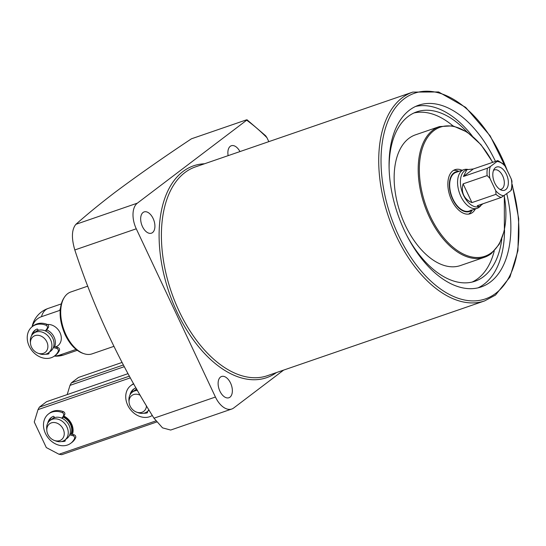 <?xml version="1.0" encoding="UTF-8"?>
<svg xmlns="http://www.w3.org/2000/svg" width="546" height="546" viewBox="0 0 546 546"><rect width="100%" height="100%" fill="white"/><g stroke="black" fill="none" stroke-linecap="round" stroke-linejoin="round"><path stroke-width="0.82" d="M467.881 169.41L466.939 169.315A20.448 11.759 71 0 0 463.875 169.649L455.965 172.372A20.448 11.759 71 0 0 454.013 173.416A20.448 11.759 71 0 0 452.17 197.318A20.448 11.759 71 0 0 469.273 211.036A20.448 11.759 71 0 0 471.225 209.992M458.442 171.519A20.946 12.046 71 0 0 453.801 172.973A20.946 12.046 71 0 0 452.695 199.235A20.946 12.046 71 0 0 471.437 210.442A20.946 12.046 71 0 0 471.751 210.183M468.564 214.121A23.307 13.404 71 0 0 469.267 213.643A23.307 13.404 71 0 0 471.532 211.165L472.304 209.998M458.995 171.328L457.664 170.878A23.307 13.404 71 0 0 453.508 170.379M462.053 170.277A23.307 13.404 71 0 0 455.03 169.663A23.307 13.404 71 0 0 452.811 170.857A23.307 13.404 71 0 0 450.709 198.102A23.307 13.404 71 0 0 470.208 213.745A23.307 13.404 71 0 0 472.433 212.551A23.307 13.404 71 0 0 475.361 208.947M452.9 125.839A89.558 51.501 71 0 0 413.923 112.988M389.114 168.502A89.558 51.501 -109 0 1 408.176 116.455A89.558 51.501 -109 0 1 416.714 111.869A89.558 51.501 -109 0 1 466.987 131.941M472.126 282.064A89.558 51.501 71 0 0 477.866 278.603A89.558 51.501 71 0 0 494.239 250.983M501.815 238.936A89.558 51.501 -109 0 1 483.558 276.645A89.558 51.501 -109 0 1 475.02 281.231A89.558 51.501 -109 0 1 407.063 235.954M504.327 195.645L504.374 230.61L499.297 244.178L491.223 253.651L484.486 257.268A69.11 39.749 71 0 1 426.672 210.899A69.11 39.749 71 0 1 432.903 130.112A69.11 39.749 71 0 1 439.489 126.576L415.451 134.848A69.11 39.749 71 0 0 408.858 138.391A69.11 39.749 71 0 0 402.627 219.178A69.11 39.749 71 0 0 460.442 265.547L484.486 257.268A69.11 39.749 71 0 0 491.072 253.733M239.947 151.583A11.248 6.47 71 0 0 231.333 145.741A11.248 6.47 71 0 0 228.139 155.651M153.119 218.496A11.248 6.47 71 0 0 144.13 211.909A11.248 6.47 71 0 0 142.458 226.583A11.248 6.47 71 0 0 151.454 233.176A11.248 6.47 71 0 0 153.119 218.496M230.562 383.074A11.248 6.47 71 0 0 221.574 376.487A11.248 6.47 71 0 0 219.908 391.161A11.248 6.47 71 0 0 228.897 397.754A11.248 6.47 71 0 0 230.562 383.074M191.455 138.793C163.179 157.562 137.667 175.437 114.926 192.404C100.246 203.624 87.237 214.264 75.894 224.317C71.676 229.456 71.314 238.001 74.809 249.959C93.96 308.524 120.345 364.605 153.979 418.195L162.537 427.866L170.68 430.05L231.784 409.015A20.448 11.759 -109 0 1 215.438 397.038L136.268 228.801A20.448 11.759 -109 0 1 137.353 203.16L246.69 120.202L246.43 119.874L191.455 138.793M495.434 161.35A96.103 55.269 71 0 0 418.686 105.194A96.103 55.269 71 0 0 409.52 110.115A96.103 55.269 71 0 0 400.853 222.447A96.103 55.269 71 0 0 481.251 286.93A96.103 55.269 71 0 0 490.41 282.009A96.103 55.269 71 0 0 506.784 193.782M478.03 287.851A96.103 55.269 71 0 0 484.084 284.186A96.103 55.269 71 0 0 504.545 229.811M472.201 135.865A96.103 55.269 71 0 0 415.581 106.45M247.017 119.779L265.677 135.797L266.96 137.694A178.303 102.539 -109 0 0 246.69 120.202L246.43 119.874M283.654 370.092L233.729 407.971A20.448 11.759 -109 0 1 231.784 409.015M266.96 137.694L268.823 141.646M493.468 170.489A10.224 5.876 -109 0 1 493.536 170.434A10.224 5.876 -109 0 1 494.512 169.915A10.224 5.876 -109 0 1 502.689 175.908A10.224 5.876 -109 0 1 502.143 188.725A10.224 5.876 -109 0 1 501.167 189.25A10.224 5.876 -109 0 1 499.993 189.435M506.395 174.229A12.271 7.057 -109 0 1 507.855 186.302A12.271 7.057 -109 0 1 501.521 190.172A12.271 7.057 -109 0 1 494.765 183.046A12.271 7.057 -109 0 1 494.226 168.967A12.271 7.057 -109 0 1 506.395 174.229M466.584 169.799A19.424 11.173 71 0 0 466.38 169.867A19.424 11.173 71 0 0 463.499 195.222A19.424 11.173 71 0 0 479.026 206.6L477.19 205.746L501.235 197.468L510.776 190.752A17.786 10.231 71 0 0 511.274 179.006L505.391 166.503A17.786 10.231 71 0 0 497.01 161.493L490.383 166.523A17.786 10.231 71 0 0 489.885 178.269L495.775 190.772A17.786 10.231 71 0 0 504.149 195.782M463.875 169.649A20.448 11.759 71 0 0 460.838 196.335A20.448 11.759 71 0 0 477.184 208.319A20.448 11.759 71 0 0 479.804 206.695L480.821 205.726M55.672 346.881A12.271 9.862 -127.2 0 0 57.924 345.679A12.271 9.862 -127.2 0 0 59.869 332.364A12.271 9.862 -127.2 0 0 47.42 324.495M113.861 346.369L92.083 353.863A32.719 18.817 -109 0 1 83.948 353.685A32.719 18.817 -109 0 1 65.929 334.691A32.719 18.817 -109 0 1 64.483 297.14A32.719 18.817 -109 0 1 70.782 291.994L87.79 286.138M76.092 349.42L59.548 355.118A21.478 17.267 52.8 0 1 54.539 355.951M463.11 183.859L471.928 202.6C468.065 201.003 465.322 198.519 463.697 195.147C462.134 191.748 461.936 187.988 463.11 183.859L487.155 175.587L489.885 178.269M463.424 176.488L466.837 169.71L473.355 168.953L463.424 176.488L487.469 168.209L490.383 166.523M473.355 168.953L497.815 160.599L504.006 164.401L505.391 166.503M482.998 203.747L479.484 206.443M471.928 202.6L495.973 194.321L495.775 190.772M497.392 160.674L497.01 161.493M511.629 189.94L511.95 181.06L511.274 179.006M511.165 189.933L510.776 190.752M32.289 326.631A21.478 17.267 52.8 0 1 41.469 316.694L59.712 310.415A24.536 14.114 -109 0 1 60.367 308.504M59.712 310.415L60.265 309.473M54.648 346.71A12.271 9.862 -127.2 0 0 54.088 337.121A12.271 9.862 -127.2 0 0 46.724 329.88M38.131 329.996A12.271 9.862 -127.2 0 0 37.183 330.617A12.271 9.862 -127.2 0 0 36.534 331.169M37.967 353.201L39.619 353.801A12.271 9.862 -127.2 0 0 48.526 352.812L50.655 351.194A12.271 9.862 -127.2 0 0 52.73 338.151A12.271 9.862 -127.2 0 0 35.824 331.647L33.695 333.265A12.271 9.862 -127.2 0 0 30.344 341.578L30.474 343.325A9.91 7.965 -127.2 0 0 31.511 347.147A9.91 7.965 -127.2 0 0 37.967 353.201A9.91 7.965 -127.2 0 0 46.342 351.228A9.91 7.965 -127.2 0 0 46.833 341.871A9.91 7.965 -127.2 0 0 36.678 335.292A9.91 7.965 -127.2 0 0 30.474 343.325M48.526 352.812A12.271 9.862 -127.2 0 0 50.601 339.769A12.271 9.862 -127.2 0 0 33.695 333.265M63.186 429.101A9.91 7.965 -127.2 0 0 53.03 422.522A9.91 7.965 -127.2 0 0 46.826 430.555A9.91 7.965 -127.2 0 0 47.857 434.377A9.91 7.965 -127.2 0 0 54.313 440.431A9.91 7.965 -127.2 0 0 62.694 438.465A9.91 7.965 -127.2 0 0 63.186 429.101M54.313 440.431L55.965 441.032A12.271 9.862 -127.2 0 0 64.872 440.042A12.271 9.862 -127.2 0 0 66.946 426.999A12.271 9.862 -127.2 0 0 50.041 420.495A12.271 9.862 -127.2 0 0 46.69 428.808L46.826 430.555M64.872 440.042L67.008 438.424A12.271 9.862 -127.2 0 0 69.083 425.382A12.271 9.862 -127.2 0 0 52.177 418.878L50.041 420.495M70.96 434.036A12.271 9.862 -127.2 0 0 70.434 424.358A12.271 9.862 -127.2 0 0 63.036 417.089M54.375 417.287A12.271 9.862 -127.2 0 0 53.528 417.847A12.271 9.862 -127.2 0 0 52.88 418.4M140.302 395.331A9.91 7.965 -127.2 0 0 129.074 402.245A9.91 7.965 -127.2 0 0 130.105 406.06A9.91 7.965 -127.2 0 0 136.561 412.121A9.91 7.965 -127.2 0 0 146.478 405.801M137.51 390.506A12.271 9.862 -127.2 0 0 132.289 392.178A12.271 9.862 -127.2 0 0 128.938 400.491L129.074 402.245M136.828 389.312A12.271 9.862 -127.2 0 0 134.418 390.561L132.289 392.178M136.623 388.977A12.271 9.862 -127.2 0 0 135.777 389.537A12.271 9.862 -127.2 0 0 135.128 390.083M136.561 412.121L138.213 412.721A12.271 9.862 -127.2 0 0 147.12 411.725A12.271 9.862 -127.2 0 0 148.908 409.841M124.283 366.68L69.99 385.374L67.185 394.594M69.99 385.374L71.342 382.882L78.508 377.443L122.051 362.455M71.342 382.882L123.376 364.974M63.766 416.011A13.903 11.179 52.8 0 1 72.42 434.391M71.349 434.131A12.271 9.862 -127.2 0 0 63.459 416.475M147.509 412.189A13.903 11.179 52.8 0 1 146.178 412.339A13.903 11.179 -127.2 0 0 147.509 412.189M131.443 392.922A13.903 11.179 52.8 0 1 134.132 388.772A13.903 11.179 -127.2 0 0 131.443 392.922M65.261 440.506A13.903 11.179 52.8 0 1 63.937 440.656A13.903 11.179 -127.2 0 0 65.261 440.506M49.195 421.239A13.903 11.179 52.8 0 1 51.884 417.083A13.903 11.179 -127.2 0 0 49.195 421.239M130.357 377.846L38.015 409.63L34.262 421.976L46.314 447.577L59.009 454.252L155.801 420.932M156.627 422.024L61.739 454.688L59.009 454.252M38.015 409.63L39.367 407.145L46.54 401.706L128.044 373.648M39.367 407.145L129.416 376.146M54.347 417.233A12.271 9.862 -127.2 0 0 54.211 417.335L53.528 417.847M136.596 388.916A12.271 9.862 -127.2 0 0 136.459 389.018L135.777 389.537M47.714 423.293A13.903 11.179 -127.2 0 1 51.283 417.499A13.903 11.179 -127.2 0 1 53.174 416.4A0.819 0.655 52.8 0 1 54.191 416.898L54.539 417.642M70.038 433.804L74.058 434.793A2.047 1.645 52.8 0 1 75.655 437.769L74.495 438.656A18.4 14.79 52.8 0 1 70.809 443.236A18.4 14.79 52.8 0 1 67.431 445.038A18.4 14.79 52.8 0 1 46.567 435.558A18.4 14.79 52.8 0 1 48.56 413.916L49.727 413.035A18.4 14.79 52.8 0 1 53.105 411.24A18.4 14.79 52.8 0 1 63.37 411.657A2.047 1.645 52.8 0 1 64.626 414.748L62.183 418.352M48.56 413.916A18.4 14.79 52.8 0 1 51.945 412.121A18.4 14.79 52.8 0 1 62.203 412.537L63.37 411.657M64.626 414.748L61.753 418.154M61.555 441.53A13.903 11.179 -127.2 0 0 64.858 441.223L65.186 440.97M64.858 441.223A0.819 0.655 52.8 0 0 65.186 440.26L65.029 439.926M69.676 434.889L72.898 435.681L74.058 434.793M75.655 437.769A18.4 14.79 52.8 0 1 71.976 442.356L70.809 443.236M74.495 438.656A2.047 1.645 -127.2 0 0 72.898 435.681M63.459 415.629A2.047 1.645 -127.2 0 0 62.203 412.537M129.962 394.976A13.903 11.179 -127.2 0 1 133.531 389.189A13.903 11.179 -127.2 0 1 135.422 388.083A0.819 0.655 52.8 0 1 136.254 388.315M152.307 415.451A18.4 14.79 52.8 0 1 149.679 416.721A18.4 14.79 52.8 0 1 128.815 407.241A18.4 14.79 52.8 0 1 130.808 385.606L131.975 384.718A18.4 14.79 52.8 0 1 133.62 383.674M130.808 385.606A18.4 14.79 52.8 0 1 133.777 383.954M136.787 389.325L136.582 388.882M143.803 413.22A13.903 11.179 -127.2 0 0 147.099 412.906L147.434 412.653M147.099 412.906A0.819 0.655 52.8 0 0 147.434 411.943L147.277 411.609M48.778 352.62L48.928 352.955A0.819 0.655 52.8 0 1 48.601 353.917A13.903 11.179 52.8 0 1 45.489 354.238M45.441 330.937L47.209 328.323A2.047 1.645 -127.2 0 0 45.953 325.232A18.4 14.79 -127.2 0 0 35.688 324.815A18.4 14.79 -127.2 0 0 32.31 326.61A18.4 14.79 -127.2 0 0 30.317 348.252A18.4 14.79 -127.2 0 0 51.181 357.732A18.4 14.79 -127.2 0 0 54.559 355.931A18.4 14.79 -127.2 0 0 58.245 351.351A2.047 1.645 -127.2 0 0 56.641 348.375L53.358 347.563M45.953 325.232L47.113 324.351A18.4 14.79 -127.2 0 0 36.855 323.935A18.4 14.79 -127.2 0 0 33.477 325.73L32.31 326.61M54.559 355.931L55.719 355.05A18.4 14.79 -127.2 0 0 59.405 350.464L58.245 351.351M56.641 348.375L57.808 347.488L53.713 346.485M49.01 353.201A13.903 11.179 52.8 0 1 47.714 353.351M31.504 335.804A13.903 11.179 52.8 0 1 35.033 330.194A13.903 11.179 52.8 0 1 36.923 329.095A0.819 0.655 52.8 0 1 37.94 329.593L38.309 330.371M32.958 333.899A13.903 11.179 52.8 0 1 35.627 329.777M45.871 331.135L48.376 327.443L47.209 328.323M47.113 324.351A2.047 1.645 52.8 0 1 48.376 327.443M57.808 347.488A2.047 1.645 52.8 0 1 59.405 350.464M492.574 162.339A68.291 39.278 71 0 0 433.879 130.631A68.291 39.278 71 0 0 430.262 216.264A68.291 39.278 71 0 0 491.359 252.784A68.291 39.278 71 0 0 504.19 195.755M267.322 375.716A110.415 63.5 -109 0 1 174.952 301.631A110.415 63.5 -109 0 1 184.91 172.563A110.415 63.5 -109 0 1 195.434 166.905L412.762 92.097A110.415 63.5 -109 0 0 402.231 97.748A110.415 63.5 -109 0 0 392.274 226.815A110.415 63.5 -109 0 0 484.643 300.901L267.322 375.716M276.426 372.577A112.053 64.442 -109 0 1 176.645 311.247A112.053 64.442 -109 0 1 182.958 171.54A112.053 64.442 -109 0 1 204.545 163.773M512.216 185.565A108.777 62.558 -109 0 1 495.748 293.345A108.777 62.558 -109 0 1 398.423 235.176A108.777 62.558 -109 0 1 404.19 98.778A108.777 62.558 -109 0 1 507.132 170.202M215.438 397.038L153.979 418.195M136.268 228.801L74.809 249.959M137.353 203.16L75.894 224.317M63.902 298.027C58.477 307.951 58.893 320.188 65.145 334.732C69.854 344.43 75.785 350.634 82.944 353.351A32.009 18.407 -109 0 1 65.315 334.766A32.009 18.407 -109 0 1 63.902 298.027L64.483 297.14M54.313 356.108A24.536 24.536 0 0 0 64.114 354.839A24.536 14.114 -109 0 1 59.548 355.118M487.469 168.209A19.424 11.173 71 0 0 487.155 175.587M495.973 194.321A19.424 11.173 71 0 0 501.235 197.468M41.469 316.694A24.536 14.114 -109 0 1 45.803 309.698A24.536 14.114 -109 0 1 48.144 308.442A24.536 24.536 0 0 0 32.071 326.795M439.489 126.576L452.941 125.846L467.274 132.139L481.006 144.724L492.724 162.285M484.643 300.901L495.468 295.086L509.957 277.027L517.936 250.675L518.7 218.748L512.223 184.507M508.599 173.328L490.192 135.906L465.697 107.385L438.602 91.967L412.762 92.097M466.38 169.867L466.837 169.71M61.282 303.917L48.144 308.442M77.252 350.32L64.114 354.839M82.944 353.351L83.948 353.685M469.273 211.036L477.184 208.319M38.097 329.921L37.183 330.617M57.924 345.679L56.095 347.072M149.126 410.21L147.12 411.725"/></g></svg>
